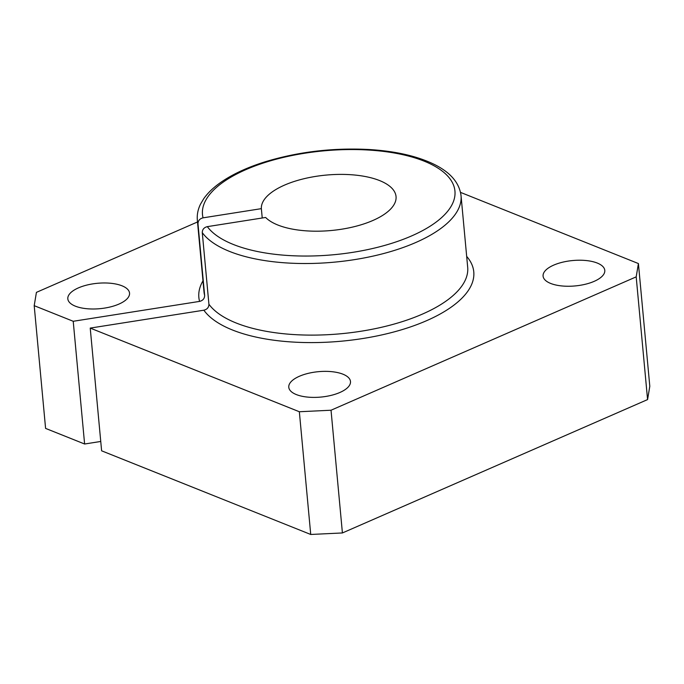 <?xml version="1.0" encoding="UTF-8"?>
<svg xmlns="http://www.w3.org/2000/svg" width="684" height="684" viewBox="0 0 684 684"><rect width="100%" height="100%" fill="white"/><g stroke="black" fill="none" stroke-linecap="round" stroke-linejoin="round"><path stroke-width="1.03" d="M197.514 221.967L36.423 292.367L34.2 305.671L73.222 321.283L199.583 301.396A138.048 56.806 174.7 0 1 202.977 280.85M118.93 304.089A30.994 12.757 -5.3 0 0 129.541 293.12A30.994 12.757 -5.3 0 0 97.504 283.287A30.994 12.757 -5.3 0 0 67.819 298.848A30.994 12.757 -5.3 0 0 86.406 308.672A30.994 12.757 -5.3 0 0 118.93 304.089M339.888 392.479A30.994 12.757 -5.3 0 0 350.49 381.518A30.994 12.757 -5.3 0 0 318.453 371.677A30.994 12.757 -5.3 0 0 288.776 387.247A30.994 12.757 -5.3 0 0 307.364 397.071A30.994 12.757 -5.3 0 0 339.888 392.479M594.191 281.338A30.994 12.757 -5.3 0 0 604.793 270.377A30.994 12.757 -5.3 0 0 572.756 260.536A30.994 12.757 -5.3 0 0 543.079 276.097A30.994 12.757 -5.3 0 0 561.667 285.929A30.994 12.757 -5.3 0 0 594.191 281.338M466.676 256.38A138.048 56.806 174.7 0 1 376.85 335.972A138.048 56.806 174.7 0 1 203.858 310.203L90.228 328.089L299.344 411.742L331.03 410.229L636.188 276.858L638.411 263.554L460.529 192.392M331.03 410.229L342.41 532.956L647.577 399.584L649.8 386.28L638.411 263.554M636.188 276.858L647.577 399.584M262.228 217.999L261.365 208.654L203.054 217.837C199.728 218.658 198.044 220.65 197.992 223.822L204.636 295.411C204.584 298.575 202.9 300.567 199.583 301.396M203.858 310.203C207.184 309.373 208.868 307.381 208.919 304.218L202.276 232.628C202.327 229.465 204.012 227.464 207.329 226.643L265.64 217.461A67.613 27.822 174.7 0 0 342.017 229.149A67.613 27.822 174.7 0 0 396.045 196.547A67.613 27.822 174.7 0 0 326.61 175.044A67.613 27.822 174.7 0 0 261.365 208.654M299.344 411.742L310.733 534.469L101.617 450.807L90.228 328.089M73.222 321.283L84.611 444.01L100.753 441.462M310.733 534.469L342.41 532.956M34.2 305.671L45.589 428.398L84.611 444.01M204.636 295.411A132.414 54.489 174.7 0 1 203.986 291.726L197.343 220.137C196.872 214.716 197.933 209.389 200.515 204.14L203.721 198.728C207.389 193.495 212.382 188.545 218.675 183.893C230.67 175.104 246.18 167.725 265.204 161.775C298.515 151.703 333.245 147.616 369.377 149.531C395.711 151.19 417.326 156.14 434.229 164.382C450.448 172.394 459.391 182.833 461.042 195.675A132.414 54.489 174.7 0 1 349.892 260.322A132.414 54.489 174.7 0 1 202.276 232.628M461.042 195.675L467.685 267.264A132.414 54.489 174.7 0 1 356.535 331.911A132.414 54.489 174.7 0 1 208.919 304.218M203.054 217.837A126.779 52.172 174.7 0 1 373.404 150.386A126.779 52.172 174.7 0 1 414.367 234.689A126.779 52.172 174.7 0 1 207.329 226.643M197.992 223.822A132.414 54.489 174.7 0 1 197.343 220.137"/></g></svg>
